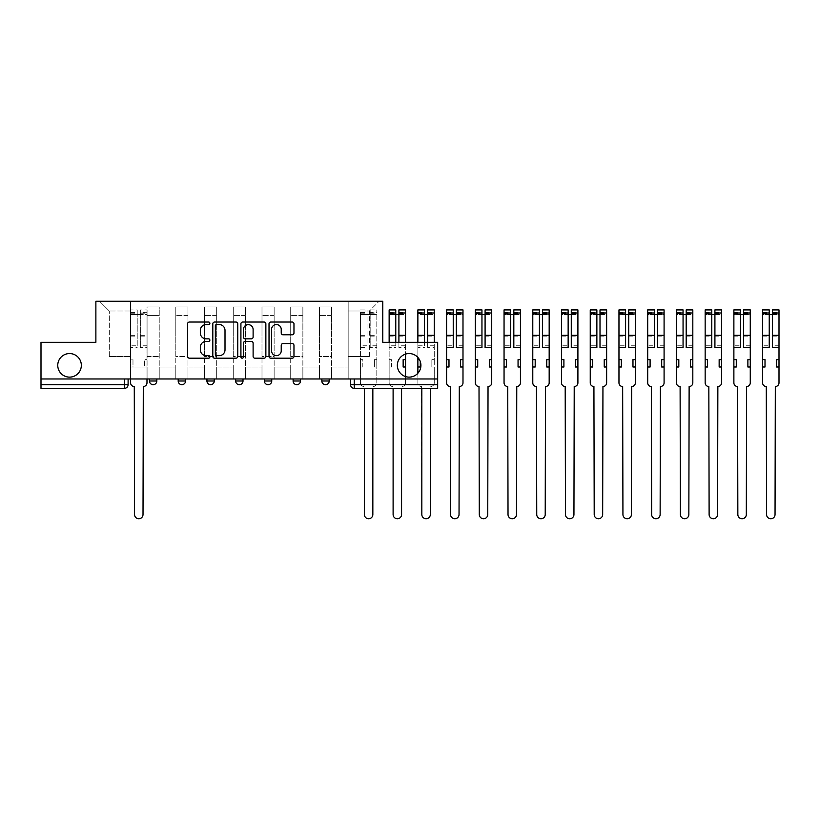 <?xml version="1.0" encoding="UTF-8"?>
<svg xmlns="http://www.w3.org/2000/svg" width="820" height="820" viewBox="0 0 820 820"><rect width="100%" height="100%" fill="white"/><g stroke="black" fill="none" stroke-linecap="round" stroke-linejoin="round"><path stroke-width="0.61" stroke-dasharray="4.1 3.07" d="M209.869 323.305A1.261 1.261 0 0 0 208.608 322.034L189.399 322.034A1.804 1.804 0 0 0 187.595 323.849L187.595 356.382A1.804 1.804 0 0 0 189.399 358.186L208.608 358.186A1.261 1.261 0 0 0 209.869 356.925A1.261 1.261 0 0 0 208.608 355.654L206.117 355.654A5.781 5.781 0 0 1 200.336 349.873L200.336 347.167A5.781 5.781 0 0 1 206.117 341.376L208.608 341.376A1.261 1.261 0 0 0 209.869 340.115A1.261 1.261 0 0 0 208.608 338.844L206.117 338.844A5.781 5.781 0 0 1 200.336 333.063L200.336 330.347A5.781 5.781 0 0 1 206.117 324.566L208.608 324.566A1.261 1.261 0 0 0 209.869 323.305M397.341 365.341A11.787 11.787 0 0 0 409.129 377.128A11.787 11.787 0 0 0 420.916 365.341A11.787 11.787 0 0 0 409.129 353.553A11.787 11.787 0 0 0 397.341 365.341M57.759 365.341A11.787 11.787 0 0 0 69.546 377.128A11.787 11.787 0 0 0 81.334 365.341A11.787 11.787 0 0 0 69.546 353.553A11.787 11.787 0 0 0 57.759 365.341M321.84 378.973L329.199 378.973L321.84 378.973M293.109 378.973L300.479 378.973L293.109 378.973M264.378 378.973L271.748 378.973L264.378 378.973L264.378 380.992L271.748 380.992M243.017 378.973L235.647 378.973L243.017 378.973L243.017 380.992A3.68 3.68 0 0 1 239.337 384.683M206.927 378.973L214.286 378.973L214.286 380.992A3.68 3.68 0 0 1 210.607 384.683A3.68 3.68 0 0 1 206.927 380.992L206.927 378.973L214.286 378.973M178.196 378.973L185.566 378.973L178.196 378.973M149.465 378.973L156.835 378.973L149.465 378.973L149.465 380.992L156.835 380.992M437.665 378.973L41 378.973L41 342.319L95.879 342.319L95.879 301.258L382.786 301.258L382.786 342.319L437.665 342.319L437.665 384.683L350.56 384.683A3.68 3.68 0 0 0 354.25 388.362L437.665 388.362L437.665 384.683M41 378.973L124.425 378.973L41 378.973L41 388.362L124.425 388.362A3.68 3.68 0 0 0 128.105 384.683L41 384.683M147.077 315.433L147.077 356.505L147.077 315.433L159.224 315.433L159.224 306.967L159.224 356.505L159.224 315.433L147.077 315.433M147.077 378.973L147.077 306.967L159.224 306.967L147.077 306.967L147.077 378.973L147.077 367.001L130.503 367.001L147.077 367.001L147.077 378.973L130.503 378.973L130.503 301.258L348.172 301.258L99.558 301.258L130.503 301.258L130.503 356.505L130.503 311.016L109.326 311.016L130.503 311.016L130.503 301.258L130.503 378.973L130.503 367.001L130.503 378.973L147.077 378.973M159.224 378.973L159.224 306.967L147.077 306.967L159.224 306.967L159.224 378.973L159.224 367.001L175.798 367.001L159.224 367.001L159.224 378.973L175.798 378.973L175.798 306.967L175.798 315.433L175.798 306.967L187.954 306.967L187.954 315.433L187.954 306.967L175.798 306.967L175.798 378.973L175.798 367.001L175.798 378.973L159.224 378.973M175.798 356.505L175.798 315.433L175.798 356.505L187.954 356.505L187.954 315.433L187.954 356.505L175.798 356.505M187.954 378.973L187.954 306.967L175.798 306.967L187.954 306.967L187.954 378.973L187.954 367.001L204.528 367.001L187.954 367.001L187.954 378.973L204.528 378.973L204.528 306.967L204.528 315.433L204.528 306.967L216.685 306.967L216.685 315.433L216.685 306.967L204.528 306.967L204.528 378.973L204.528 367.001L204.528 378.973L187.954 378.973M204.528 356.505L204.528 315.433L204.528 356.505L216.685 356.505L216.685 315.433L216.685 356.505L204.528 356.505M216.685 378.973L216.685 306.967L204.528 306.967L216.685 306.967L216.685 378.973L216.685 367.001L233.259 367.001L216.685 367.001L216.685 378.973L233.259 378.973L233.259 306.967L233.259 315.433L233.259 306.967L245.416 306.967L245.416 315.433L245.416 306.967L233.259 306.967L233.259 378.973L233.259 367.001L233.259 378.973L216.685 378.973M233.259 356.505L233.259 315.433L233.259 356.505L245.416 356.505L245.416 315.433L245.416 356.505L233.259 356.505M245.416 378.973L245.416 306.967L233.259 306.967L245.416 306.967L245.416 378.973L245.416 367.001L261.99 367.001L245.416 367.001L245.416 378.973L261.99 378.973L261.99 306.967L261.99 315.433L261.99 306.967L274.136 306.967L274.136 315.433L274.136 306.967L261.99 306.967L261.99 378.973L261.99 367.001L261.99 378.973L245.416 378.973M261.99 356.505L261.99 315.433L261.99 356.505L274.136 356.505L274.136 315.433L274.136 356.505L261.99 356.505M274.136 378.973L274.136 306.967L261.99 306.967L274.136 306.967L274.136 378.973L274.136 367.001L290.71 367.001L274.136 367.001L274.136 378.973L290.71 378.973L290.71 306.967L290.71 315.433L290.71 306.967L302.867 306.967L302.867 315.433L302.867 306.967L290.71 306.967L290.71 378.973L290.71 367.001L290.71 378.973L274.136 378.973M290.71 356.505L290.71 315.433L290.71 356.505L302.867 356.505L302.867 315.433L302.867 356.505L290.71 356.505M302.867 378.973L302.867 306.967L290.71 306.967L302.867 306.967L302.867 378.973L302.867 367.001L319.441 367.001L302.867 367.001L302.867 378.973L319.441 378.973L319.441 306.967L319.441 315.433L319.441 306.967L331.598 306.967L331.598 315.433L331.598 306.967L319.441 306.967L319.441 378.973L319.441 367.001L319.441 378.973L302.867 378.973M319.441 356.505L319.441 315.433L319.441 356.505L331.598 356.505L331.598 315.433L331.598 356.505L319.441 356.505M331.598 378.973L331.598 306.967L319.441 306.967L331.598 306.967L331.598 378.973L331.598 367.001L348.172 367.001L331.598 367.001L331.598 378.973L348.172 378.973L348.172 301.258L379.106 301.258L348.172 301.258L348.172 311.016L369.348 311.016L348.172 311.016L348.172 356.505L348.172 301.258L348.172 378.973L331.598 378.973L348.172 378.973L348.172 367.001L348.172 378.973L331.598 378.973M147.077 356.505L159.224 356.505L147.077 356.505M109.326 356.505L109.326 311.016L109.326 356.505L130.503 356.505L109.326 356.505M369.348 356.505L369.348 311.016L379.106 301.258L369.348 311.016L369.348 356.505L348.172 356.505L369.348 356.505M354.25 378.973L350.56 378.973L354.25 378.973L354.25 388.362M124.425 378.973L128.105 378.973L124.425 378.973L124.425 388.362M300.479 380.992L293.109 380.992A3.68 3.68 0 0 0 296.789 384.683M329.199 380.992L321.84 380.992A3.68 3.68 0 0 0 325.519 384.683M99.558 301.258L109.326 311.016L99.558 301.258M237.749 356.382L237.749 323.849A1.804 1.804 0 0 0 235.945 322.034L214.614 322.034A1.804 1.804 0 0 0 212.81 323.849L212.81 356.382A1.804 1.804 0 0 0 214.614 358.186L235.945 358.186A1.804 1.804 0 0 0 237.749 356.382M216.603 324.566A1.261 1.261 0 0 0 215.342 325.837L215.342 354.394A1.261 1.261 0 0 0 216.603 355.654L219.227 355.654A5.781 5.781 0 0 0 225.008 349.873L225.008 330.347A5.781 5.781 0 0 0 219.227 324.566L216.603 324.566M242.72 322.034L264.05 322.034A1.804 1.804 0 0 1 265.864 323.849L265.864 356.382A1.804 1.804 0 0 1 264.05 358.186L254.928 358.186A1.804 1.804 0 0 1 253.113 356.382L253.113 343.19A1.804 1.804 0 0 0 251.309 341.376L245.252 341.376A1.804 1.804 0 0 0 243.448 343.19L243.448 356.925A1.261 1.261 0 0 1 242.177 358.186A1.261 1.261 0 0 1 240.916 356.925L240.916 323.849A1.804 1.804 0 0 1 242.72 322.034M253.113 329.496A4.838 4.838 0 0 0 248.286 324.659A4.838 4.838 0 0 0 243.448 329.496L243.448 337.04A1.804 1.804 0 0 0 245.252 338.844L251.309 338.844A1.804 1.804 0 0 0 253.113 337.04L253.113 329.496M283.033 334.785L292.166 334.785A1.804 1.804 0 0 0 293.97 332.971L293.97 323.849A1.804 1.804 0 0 0 292.166 322.034L270.836 322.034A1.804 1.804 0 0 0 269.021 323.849L269.021 356.382A1.804 1.804 0 0 0 270.836 358.186L292.166 358.186A1.804 1.804 0 0 0 293.97 356.382L293.97 345.353A1.804 1.804 0 0 0 292.166 343.549L283.033 343.549A1.804 1.804 0 0 0 281.229 345.353L281.229 350.827A4.838 4.838 0 0 1 276.391 355.654A4.838 4.838 0 0 1 271.553 350.827L271.553 329.404A4.838 4.838 0 0 1 276.391 324.566A4.838 4.838 0 0 1 281.229 329.404L281.229 332.971A1.804 1.804 0 0 0 283.033 334.785M143.295 386.517L143.018 514.509A4.233 4.233 0 0 1 138.785 518.742A4.233 4.233 0 0 1 134.552 514.509L134.275 386.517A3.68 3.68 0 0 1 130.595 382.837L130.595 312.307L130.595 345.784L137.217 345.784L137.217 312.307L137.217 314.511L146.985 314.511L146.985 312.307L146.985 347.659L146.985 309.909L146.985 382.837A3.68 3.68 0 0 1 143.295 386.517M146.985 378.973L146.985 367.001L144.587 367.001L146.985 367.001L146.985 359.631L144.587 359.631L144.587 367.001L144.587 359.631L146.985 359.631L146.985 314.511L140.353 314.511L140.353 312.307L146.985 312.307M130.595 378.973L130.595 359.631L132.983 359.631L132.983 367.001L130.595 367.001L132.983 367.001L132.983 359.631L130.595 359.631L130.595 314.511L140.353 314.511L140.353 309.909L146.985 309.909M146.985 345.784L140.353 345.784L140.353 312.307M140.353 345.784L140.353 347.659L146.985 347.659M140.353 347.659L140.353 309.909M137.217 345.784L137.217 309.909L137.217 314.511L130.595 314.511L130.595 309.909L137.217 309.909M130.595 345.784L130.595 347.659L137.217 347.659M130.595 347.659L130.595 309.909M373.12 386.517L373.12 386.517A3.68 3.68 0 0 0 376.81 382.837L376.81 367.001L374.412 367.001L376.81 367.001L376.81 359.631L374.412 359.631L374.412 367.001L374.412 359.631L376.81 359.631L376.81 309.909L376.81 382.837A3.68 3.68 0 0 1 373.12 386.517M360.421 345.784L360.421 382.837A3.68 3.68 0 0 0 364.101 386.517A3.68 3.68 0 0 1 360.421 382.837L360.421 359.631L362.809 359.631L362.809 367.001L360.421 367.001L362.809 367.001L362.809 359.631L360.421 359.631L360.421 312.307L360.421 345.784L367.042 345.784L367.042 312.307L367.042 314.511L376.81 314.511L370.179 314.511L370.179 312.307L376.81 312.307M376.81 345.784L370.179 345.784L370.179 312.307M370.179 345.784L370.179 347.659L376.81 347.659M370.179 347.659L370.179 309.909L370.179 314.511L367.042 314.511L367.042 309.909L367.042 345.784M372.844 388.362L372.844 514.509A4.233 4.233 0 0 1 368.61 518.742A4.233 4.233 0 0 1 364.377 514.509L364.377 388.362M360.421 347.659L367.042 347.659M405.531 309.909L405.531 382.837A3.68 3.68 0 0 1 401.851 386.517L401.851 386.517A3.68 3.68 0 0 0 405.531 382.837L405.531 376.564M405.531 367.001L403.143 367.001L403.143 359.631L405.531 359.631M389.141 309.909L389.141 382.837A3.68 3.68 0 0 0 392.831 386.517A3.68 3.68 0 0 1 389.141 382.837L389.141 359.631L391.54 359.631L391.54 367.001L389.141 367.001L391.54 367.001L391.54 359.631L389.141 359.631L389.141 312.307L389.141 345.784L395.773 345.784L395.773 312.307L395.773 314.511L405.531 314.511L405.531 312.307L405.531 342.319M405.531 345.784L398.909 345.784L398.909 312.307L398.909 314.511L405.531 314.511L405.531 354.117M398.909 345.784L398.909 347.659L405.531 347.659M398.909 347.659L398.909 342.319M398.909 309.909L398.909 314.511M401.574 388.362L401.574 514.509A4.233 4.233 0 0 1 397.341 518.742A4.233 4.233 0 0 1 393.108 514.509L393.108 388.362M395.773 345.784L395.773 342.319M389.141 345.784L389.141 347.659L395.773 347.659M389.141 347.659L389.141 342.319M395.773 309.909L395.773 314.511L389.141 314.511L395.773 314.511M434.262 309.909L434.262 382.837A3.68 3.68 0 0 1 430.582 386.517L430.582 386.517A3.68 3.68 0 0 0 434.262 382.837L434.262 367.001L431.863 367.001L434.262 367.001L434.262 359.631L431.863 359.631L431.863 367.001L431.863 359.631L434.262 359.631L434.262 312.307L434.262 342.319M420.27 361.497L420.27 367.001L417.872 367.001M434.262 345.784L427.63 345.784L427.63 312.307L427.63 314.511L434.262 314.511L427.63 314.511L427.63 309.909M427.63 345.784L427.63 347.659L434.262 347.659M427.63 347.659L427.63 342.319M417.872 357.448L417.872 312.307L417.872 345.784L424.504 345.784L424.504 312.307L424.504 314.511L427.63 314.511M419.44 359.631L417.872 359.631M417.872 373.243L417.872 382.837A3.68 3.68 0 0 0 421.552 386.517L421.828 388.362M430.305 388.362L430.305 514.509A4.233 4.233 0 0 1 426.072 518.742A4.233 4.233 0 0 1 421.828 514.509L421.552 386.517A3.68 3.68 0 0 1 417.872 382.837L417.872 314.511L424.504 314.511L424.504 309.909M424.504 345.784L424.504 342.319M417.872 345.784L417.872 347.659L424.504 347.659M417.872 347.659L417.872 342.319M417.872 309.909L417.872 314.511L424.504 314.511M459.303 386.517L459.036 514.509A4.233 4.233 0 0 1 454.792 518.742A4.233 4.233 0 0 1 450.559 514.509L450.282 386.517A3.68 3.68 0 0 1 446.603 382.837L446.603 312.307L446.603 345.784L453.234 345.784L453.234 312.307L453.234 314.511L462.992 314.511L462.992 312.307L462.992 382.837A3.68 3.68 0 0 1 459.303 386.517M462.992 367.001L460.594 367.001L460.594 359.631L462.992 359.631M446.603 359.631L448.991 359.631L448.991 367.001L446.603 367.001M462.992 345.784L456.361 345.784L456.361 312.307L456.361 314.511L462.992 314.511L462.992 309.909M456.361 345.784L456.361 347.659M456.361 309.909L456.361 314.511M446.603 345.784L446.603 314.511L453.234 314.511L453.234 309.909M453.234 345.784L453.234 347.659M446.603 309.909L446.603 314.511L453.234 314.511M488.033 386.517L487.756 514.509A4.233 4.233 0 0 1 483.523 518.742A4.233 4.233 0 0 1 479.29 514.509L479.013 386.517A3.68 3.68 0 0 1 475.333 382.837L475.333 312.307L475.333 345.784L481.955 345.784L481.955 312.307L481.955 314.511L491.723 314.511L491.723 312.307L491.723 382.837A3.68 3.68 0 0 1 488.033 386.517M491.723 367.001L489.325 367.001L489.325 359.631L491.723 359.631M475.333 359.631L477.722 359.631L477.722 367.001L475.333 367.001M491.723 345.784L485.091 345.784L485.091 312.307L485.091 314.511L491.723 314.511L491.723 309.909M485.091 345.784L485.091 347.659M485.091 309.909L485.091 314.511M475.333 345.784L475.333 314.511L481.955 314.511L481.955 309.909M481.955 345.784L481.955 347.659M475.333 309.909L475.333 314.511L481.955 314.511M516.764 386.517L516.487 514.509A4.233 4.233 0 0 1 512.254 518.742A4.233 4.233 0 0 1 508.021 514.509L507.744 386.517A3.68 3.68 0 0 1 504.054 382.837L504.054 312.307L504.054 345.784L510.686 345.784L510.686 312.307L510.686 314.511L520.444 314.511L520.444 312.307L520.444 382.837A3.68 3.68 0 0 1 516.764 386.517M520.444 367.001L518.055 367.001L518.055 359.631L520.444 359.631M504.054 359.631L506.452 359.631L506.452 367.001L504.054 367.001M520.444 345.784L513.822 345.784L513.822 312.307L513.822 314.511L520.444 314.511L520.444 309.909M513.822 345.784L513.822 347.659M513.822 309.909L513.822 314.511M504.054 345.784L504.054 314.511L510.686 314.511L510.686 309.909M510.686 345.784L510.686 347.659M504.054 309.909L504.054 314.511L510.686 314.511M545.495 386.517L545.218 514.509A4.233 4.233 0 0 1 540.985 518.742A4.233 4.233 0 0 1 536.741 514.509L536.464 386.517A3.68 3.68 0 0 1 532.785 382.837L532.785 312.307L532.785 345.784L539.416 345.784L539.416 312.307L539.416 314.511L549.174 314.511L549.174 312.307L549.174 382.837A3.68 3.68 0 0 1 545.495 386.517M549.174 367.001L546.776 367.001L546.776 359.631L549.174 359.631M532.785 359.631L535.183 359.631L535.183 367.001L532.785 367.001M549.174 345.784L542.543 345.784L542.543 312.307L542.543 314.511L549.174 314.511L549.174 309.909M542.543 345.784L542.543 347.659M542.543 309.909L542.543 314.511M532.785 345.784L532.785 314.511L539.416 314.511L539.416 309.909M539.416 345.784L539.416 347.659M532.785 309.909L532.785 314.511L539.416 314.511M574.215 386.517L573.949 514.509A4.233 4.233 0 0 1 569.705 518.742A4.233 4.233 0 0 1 565.472 514.509L565.195 386.517A3.68 3.68 0 0 1 561.515 382.837L561.515 312.307L561.515 345.784L568.147 345.784L568.147 312.307L568.147 314.511L577.905 314.511L577.905 312.307L577.905 382.837A3.68 3.68 0 0 1 574.215 386.517M577.905 367.001L575.507 367.001L575.507 359.631L577.905 359.631M561.515 359.631L563.904 359.631L563.904 367.001L561.515 367.001M577.905 345.784L571.274 345.784L571.274 312.307L571.274 314.511L577.905 314.511L577.905 309.909M571.274 345.784L571.274 347.659M571.274 309.909L571.274 314.511M561.515 345.784L561.515 314.511L568.147 314.511L568.147 309.909M568.147 345.784L568.147 347.659M561.515 309.909L561.515 314.511L568.147 314.511M602.946 386.517L602.669 514.509A4.233 4.233 0 0 1 598.436 518.742A4.233 4.233 0 0 1 594.203 514.509L593.926 386.517A3.68 3.68 0 0 1 590.246 382.837L590.246 312.307L590.246 345.784L596.868 345.784L596.868 312.307L596.868 314.511L606.636 314.511L606.636 312.307L606.636 382.837A3.68 3.68 0 0 1 602.946 386.517M606.636 367.001L604.237 367.001L604.237 359.631L606.636 359.631M590.246 359.631L592.634 359.631L592.634 367.001L590.246 367.001M606.636 345.784L600.004 345.784L600.004 312.307L600.004 314.511L606.636 314.511L606.636 309.909M600.004 345.784L600.004 347.659M600.004 309.909L600.004 314.511M590.246 345.784L590.246 314.511L596.868 314.511L596.868 309.909M596.868 345.784L596.868 347.659M590.246 309.909L590.246 314.511L596.868 314.511M631.677 386.517L631.4 514.509A4.233 4.233 0 0 1 627.167 518.742A4.233 4.233 0 0 1 622.933 514.509L622.657 386.517A3.68 3.68 0 0 1 618.967 382.837L618.967 312.307L618.967 345.784L625.598 345.784L625.598 312.307L625.598 314.511L635.356 314.511L635.356 312.307L635.356 382.837A3.68 3.68 0 0 1 631.677 386.517M635.356 367.001L632.968 367.001L632.968 359.631L635.356 359.631M618.967 359.631L621.365 359.631L621.365 367.001L618.967 367.001M635.356 345.784L628.725 345.784L628.725 312.307L628.725 314.511L635.356 314.511L635.356 309.909M628.725 345.784L628.725 347.659M628.725 309.909L628.725 314.511M618.967 345.784L618.967 314.511L625.598 314.511L625.598 309.909M625.598 345.784L625.598 347.659M618.967 309.909L618.967 314.511L625.598 314.511M660.407 386.517L660.131 514.509A4.233 4.233 0 0 1 655.897 518.742A4.233 4.233 0 0 1 651.654 514.509L651.377 386.517A3.68 3.68 0 0 1 647.697 382.837L647.697 312.307L647.697 345.784L654.329 345.784L654.329 312.307L654.329 314.511L664.087 314.511L664.087 312.307L664.087 382.837A3.68 3.68 0 0 1 660.407 386.517M664.087 367.001L661.689 367.001L661.689 359.631L664.087 359.631M647.697 359.631L650.096 359.631L650.096 367.001L647.697 367.001M664.087 345.784L657.455 345.784L657.455 312.307L657.455 314.511L664.087 314.511L664.087 309.909M657.455 345.784L657.455 347.659M657.455 309.909L657.455 314.511M647.697 345.784L647.697 314.511L654.329 314.511L654.329 309.909M654.329 345.784L654.329 347.659M647.697 309.909L647.697 314.511L654.329 314.511M689.128 386.517L688.851 514.509A4.233 4.233 0 0 1 684.618 518.742A4.233 4.233 0 0 1 680.385 514.509L680.108 386.517A3.68 3.68 0 0 1 676.428 382.837L676.428 312.307L676.428 345.784L683.06 345.784L683.06 312.307L683.06 314.511L692.818 314.511L692.818 312.307L692.818 382.837A3.68 3.68 0 0 1 689.128 386.517M692.818 367.001L690.419 367.001L690.419 359.631L692.818 359.631M676.428 359.631L678.816 359.631L678.816 367.001L676.428 367.001M692.818 345.784L686.186 345.784L686.186 312.307L686.186 314.511L692.818 314.511L692.818 309.909M686.186 345.784L686.186 347.659M686.186 309.909L686.186 314.511M676.428 345.784L676.428 314.511L683.06 314.511L683.06 309.909M683.06 345.784L683.06 347.659M676.428 309.909L676.428 314.511L683.06 314.511M717.859 386.517L717.582 514.509A4.233 4.233 0 0 1 713.349 518.742A4.233 4.233 0 0 1 709.115 514.509L708.839 386.517A3.68 3.68 0 0 1 705.159 382.837L705.159 312.307L705.159 345.784L711.78 345.784L711.78 312.307L711.78 314.511L721.549 314.511L721.549 312.307L721.549 382.837A3.68 3.68 0 0 1 717.859 386.517M721.549 367.001L719.15 367.001L719.15 359.631L721.549 359.631M705.159 359.631L707.547 359.631L707.547 367.001L705.159 367.001M721.549 345.784L714.917 345.784L714.917 312.307L714.917 314.511L721.549 314.511L721.549 309.909M714.917 345.784L714.917 347.659M714.917 309.909L714.917 314.511M705.159 345.784L705.159 314.511L711.78 314.511L711.78 309.909M711.78 345.784L711.78 347.659M705.159 309.909L705.159 314.511L711.78 314.511M746.589 386.517L746.313 514.509A4.233 4.233 0 0 1 742.079 518.742A4.233 4.233 0 0 1 737.846 514.509L737.569 386.517A3.68 3.68 0 0 1 733.88 382.837L733.88 312.307L733.88 345.784L740.511 345.784L740.511 312.307L740.511 314.511L750.269 314.511L750.269 312.307L750.269 382.837A3.68 3.68 0 0 1 746.589 386.517M750.269 367.001L747.881 367.001L747.881 359.631L750.269 359.631M733.88 359.631L736.278 359.631L736.278 367.001L733.88 367.001M750.269 345.784L743.637 345.784L743.637 312.307L743.637 314.511L750.269 314.511L750.269 309.909M743.637 345.784L743.637 347.659M743.637 309.909L743.637 314.511M733.88 345.784L733.88 314.511L740.511 314.511L740.511 309.909M740.511 345.784L740.511 347.659M733.88 309.909L733.88 314.511L740.511 314.511M775.32 386.517L775.043 514.509A4.233 4.233 0 0 1 770.8 518.742A4.233 4.233 0 0 1 766.567 514.509L766.29 386.517A3.68 3.68 0 0 1 762.61 382.837L762.61 312.307L762.61 345.784L769.242 345.784L769.242 312.307L769.242 314.511L779 314.511L779 312.307L779 382.837A3.68 3.68 0 0 1 775.32 386.517M779 367.001L776.601 367.001L776.601 359.631L779 359.631M762.61 359.631L765.009 359.631L765.009 367.001L762.61 367.001M779 345.784L772.368 345.784L772.368 312.307L772.368 314.511L779 314.511L779 309.909M772.368 345.784L772.368 347.659M772.368 309.909L772.368 314.511M762.61 345.784L762.61 314.511L769.242 314.511L769.242 309.909M769.242 345.784L769.242 347.659M762.61 309.909L762.61 314.511L769.242 314.511M243.017 380.992L235.647 380.992M214.286 380.992L206.927 380.992M185.566 380.992L178.196 380.992M331.598 315.433L319.441 315.433L331.598 315.433M302.867 315.433L290.71 315.433L302.867 315.433M274.136 315.433L261.99 315.433L274.136 315.433M245.416 315.433L233.259 315.433L245.416 315.433M216.685 315.433L204.528 315.433L216.685 315.433M187.954 315.433L175.798 315.433L187.954 315.433M140.353 313.773L146.985 313.773M140.353 336.118L146.985 336.118M140.353 335.318L146.985 335.318M140.353 312.973L146.985 312.973M130.595 313.773L137.217 313.773M130.595 336.118L137.217 336.118M130.595 335.318L137.217 335.318M130.595 312.973L137.217 312.973M370.179 313.773L376.81 313.773M370.179 336.118L376.81 336.118M370.179 335.318L376.81 335.318M370.179 312.973L376.81 312.973M360.421 314.511L367.042 314.511L360.421 314.511M360.421 313.773L367.042 313.773M360.421 336.118L367.042 336.118M360.421 335.318L367.042 335.318M360.421 312.973L367.042 312.973M398.909 313.773L405.531 313.773M398.909 336.118L405.531 336.118M389.141 313.773L395.773 313.773M389.141 336.118L395.773 336.118M427.63 313.773L434.262 313.773M427.63 336.118L434.262 336.118M417.872 313.773L424.504 313.773M417.872 336.118L424.504 336.118M456.361 313.773L462.992 313.773M456.361 336.118L462.992 336.118M446.603 313.773L453.234 313.773M446.603 336.118L453.234 336.118M485.091 313.773L491.723 313.773M485.091 336.118L491.723 336.118M475.333 313.773L481.955 313.773M475.333 336.118L481.955 336.118M513.822 313.773L520.444 313.773M513.822 336.118L520.444 336.118M504.054 313.773L510.686 313.773M504.054 336.118L510.686 336.118M542.543 313.773L549.174 313.773M542.543 336.118L549.174 336.118M532.785 313.773L539.416 313.773M532.785 336.118L539.416 336.118M571.274 313.773L577.905 313.773M571.274 336.118L577.905 336.118M561.515 313.773L568.147 313.773M561.515 336.118L568.147 336.118M600.004 313.773L606.636 313.773M600.004 336.118L606.636 336.118M590.246 313.773L596.868 313.773M590.246 336.118L596.868 336.118M628.725 313.773L635.356 313.773M628.725 336.118L635.356 336.118M618.967 313.773L625.598 313.773M618.967 336.118L625.598 336.118M657.455 313.773L664.087 313.773M657.455 336.118L664.087 336.118M647.697 313.773L654.329 313.773M647.697 336.118L654.329 336.118M686.186 313.773L692.818 313.773M686.186 336.118L692.818 336.118M676.428 313.773L683.06 313.773M676.428 336.118L683.06 336.118M714.917 313.773L721.549 313.773M714.917 336.118L721.549 336.118M705.159 313.773L711.78 313.773M705.159 336.118L711.78 336.118M743.637 313.773L750.269 313.773M743.637 336.118L750.269 336.118M733.88 313.773L740.511 313.773M733.88 336.118L740.511 336.118M772.368 313.773L779 313.773M772.368 336.118L779 336.118M762.61 313.773L769.242 313.773M762.61 336.118L769.242 336.118M130.595 312.307L137.217 312.307M370.179 309.909L376.81 309.909M360.421 312.307L367.042 312.307M360.421 309.909L367.042 309.909M398.909 312.307L405.531 312.307M389.141 312.307L395.773 312.307M427.63 312.307L434.262 312.307M417.872 312.307L424.504 312.307M456.361 312.307L462.992 312.307M446.603 312.307L453.234 312.307M485.091 312.307L491.723 312.307M475.333 312.307L481.955 312.307M513.822 312.307L520.444 312.307M504.054 312.307L510.686 312.307M542.543 312.307L549.174 312.307M532.785 312.307L539.416 312.307M571.274 312.307L577.905 312.307M561.515 312.307L568.147 312.307M600.004 312.307L606.636 312.307M590.246 312.307L596.868 312.307M628.725 312.307L635.356 312.307M618.967 312.307L625.598 312.307M657.455 312.307L664.087 312.307M647.697 312.307L654.329 312.307M686.186 312.307L692.818 312.307M676.428 312.307L683.06 312.307M714.917 312.307L721.549 312.307M705.159 312.307L711.78 312.307M743.637 312.307L750.269 312.307M733.88 312.307L740.511 312.307M772.368 312.307L779 312.307M762.61 312.307L769.242 312.307"/><path stroke-width="1.23" d="M209.869 323.305A1.261 1.261 0 0 0 208.608 322.034L189.399 322.034A1.804 1.804 0 0 0 187.595 323.849L187.595 356.382A1.804 1.804 0 0 0 189.399 358.186L208.608 358.186A1.261 1.261 0 0 0 209.869 356.925A1.261 1.261 0 0 0 208.608 355.654L206.117 355.654A5.781 5.781 0 0 1 200.336 349.873L200.336 347.167A5.781 5.781 0 0 1 206.117 341.376L208.608 341.376A1.261 1.261 0 0 0 209.869 340.115A1.261 1.261 0 0 0 208.608 338.844L206.117 338.844A5.781 5.781 0 0 1 200.336 333.063L200.336 330.347A5.781 5.781 0 0 1 206.117 324.566L208.608 324.566A1.261 1.261 0 0 0 209.869 323.305M397.341 365.341A11.787 11.787 0 0 0 409.129 377.128A11.787 11.787 0 0 0 420.916 365.341A11.787 11.787 0 0 0 409.129 353.553A11.787 11.787 0 0 0 397.341 365.341M57.759 365.341A11.787 11.787 0 0 0 69.546 377.128A11.787 11.787 0 0 0 81.334 365.341A11.787 11.787 0 0 0 69.546 353.553A11.787 11.787 0 0 0 57.759 365.341M321.84 378.973L321.84 380.992L329.199 380.992A3.68 3.68 0 0 1 325.519 384.683A3.68 3.68 0 0 1 321.84 380.992L321.84 378.973M293.109 378.973L293.109 380.992L300.479 380.992A3.68 3.68 0 0 1 296.789 384.683A3.68 3.68 0 0 1 293.109 380.992L293.109 378.973M235.647 380.992L235.647 378.973L235.647 380.992A3.68 3.68 0 0 0 239.337 384.683A3.68 3.68 0 0 1 235.647 380.992L243.017 380.992A3.68 3.68 0 0 1 239.337 384.683M178.196 380.992L178.196 378.973L178.196 380.992A3.68 3.68 0 0 0 181.876 384.683A3.68 3.68 0 0 1 178.196 380.992L185.566 380.992A3.68 3.68 0 0 1 181.876 384.683A3.68 3.68 0 0 0 185.566 380.992L185.566 378.973L185.566 380.992M292.166 334.785A1.804 1.804 0 0 0 293.97 332.971L293.97 323.849A1.804 1.804 0 0 0 292.166 322.034L270.836 322.034A1.804 1.804 0 0 0 269.021 323.849L269.021 356.382A1.804 1.804 0 0 0 270.836 358.186L292.166 358.186A1.804 1.804 0 0 0 293.97 356.382L293.97 345.353A1.804 1.804 0 0 0 292.166 343.549L283.033 343.549A1.804 1.804 0 0 0 281.229 345.353L281.229 350.827A4.838 4.838 0 0 1 276.391 355.654A4.838 4.838 0 0 1 271.553 350.827L271.553 329.404A4.838 4.838 0 0 1 276.391 324.566A4.838 4.838 0 0 1 281.229 329.404L281.229 332.971A1.804 1.804 0 0 0 283.033 334.785L292.166 334.785M41 378.973L41 342.319L95.879 342.319L95.879 301.258L382.786 301.258L382.786 342.319L437.665 342.319L437.665 378.973L41 378.973L41 384.683L128.105 384.683L128.105 378.973L128.105 384.683A3.68 3.68 0 0 1 124.425 388.362L41 388.362L41 384.683M237.749 323.849A1.804 1.804 0 0 0 235.945 322.034L214.614 322.034A1.804 1.804 0 0 0 212.81 323.849L212.81 356.382A1.804 1.804 0 0 0 214.614 358.186L235.945 358.186A1.804 1.804 0 0 0 237.749 356.382L237.749 323.849M242.72 322.034L264.05 322.034A1.804 1.804 0 0 1 265.864 323.849L265.864 356.382A1.804 1.804 0 0 1 264.05 358.186L254.928 358.186A1.804 1.804 0 0 1 253.113 356.382L253.113 343.19A1.804 1.804 0 0 0 251.309 341.376L245.252 341.376A1.804 1.804 0 0 0 243.448 343.19L243.448 356.925A1.261 1.261 0 0 1 242.177 358.186A1.261 1.261 0 0 1 240.916 356.925L240.916 323.849A1.804 1.804 0 0 1 242.72 322.034M350.56 378.973L350.56 384.683L437.665 384.683L437.665 388.362L354.25 388.362A3.68 3.68 0 0 1 350.56 384.683L350.56 378.973M437.665 378.973L437.665 384.683M329.199 380.992L329.199 378.973L329.199 380.992A3.68 3.68 0 0 1 325.519 384.683M300.479 380.992L300.479 378.973L300.479 380.992A3.68 3.68 0 0 1 296.789 384.683M271.748 378.973L271.748 380.992A3.68 3.68 0 0 1 268.058 384.683A3.68 3.68 0 0 1 264.378 380.992A3.68 3.68 0 0 0 268.058 384.683A3.68 3.68 0 0 0 271.748 380.992L271.748 378.973M264.378 378.973L264.378 380.992L271.748 380.992M243.017 378.973L243.017 380.992M214.286 378.973L214.286 380.992A3.68 3.68 0 0 1 210.607 384.683A3.68 3.68 0 0 1 206.927 380.992L214.286 380.992M206.927 378.973L206.927 380.992M156.835 378.973L156.835 380.992A3.68 3.68 0 0 1 153.145 384.683A3.68 3.68 0 0 1 149.465 380.992A3.68 3.68 0 0 0 153.145 384.683A3.68 3.68 0 0 0 156.835 380.992L156.835 378.973M149.465 378.973L149.465 380.992L156.835 380.992M216.603 324.566A1.261 1.261 0 0 0 215.342 325.837L215.342 354.394A1.261 1.261 0 0 0 216.603 355.654L219.227 355.654A5.781 5.781 0 0 0 225.008 349.873L225.008 330.347A5.781 5.781 0 0 0 219.227 324.566L216.603 324.566M253.113 329.496A4.838 4.838 0 0 0 248.286 324.659A4.838 4.838 0 0 0 243.448 329.496L243.448 337.04A1.804 1.804 0 0 0 245.252 338.844L251.309 338.844A1.804 1.804 0 0 0 253.113 337.04L253.113 329.496M130.595 378.973L130.595 382.837A3.68 3.68 0 0 0 134.275 386.517L134.552 514.509A4.233 4.233 0 0 0 138.785 518.742A4.233 4.233 0 0 0 143.018 514.509L143.295 386.517A3.68 3.68 0 0 0 146.985 382.837L146.985 378.973M364.377 388.362L364.377 514.509A4.233 4.233 0 0 0 368.61 518.742A4.233 4.233 0 0 0 372.844 514.509L372.844 388.362M405.531 359.631L403.143 359.631L403.143 367.001L405.531 367.001L405.531 354.117M398.909 342.319L398.909 309.909L405.531 309.909L405.531 342.319M395.773 314.511L398.909 314.511M393.108 388.362L393.108 514.509A4.233 4.233 0 0 0 397.341 518.742A4.233 4.233 0 0 0 401.574 514.509L401.574 388.362M405.531 376.564L405.531 367.001M395.773 342.319L395.773 309.909L389.141 309.909L389.141 312.973L395.773 312.973M389.141 342.319L389.141 312.973M419.44 359.631L417.872 359.631L417.872 367.001L420.27 367.001L420.27 361.497M427.63 342.319L427.63 309.909L434.262 309.909L434.262 342.319M424.504 314.511L427.63 314.511M417.872 359.631L417.872 357.448M417.872 367.001L417.872 373.243M421.828 388.362L421.828 514.509A4.233 4.233 0 0 0 426.072 518.742A4.233 4.233 0 0 0 430.305 514.509L430.305 388.362M424.504 342.319L424.504 309.909L417.872 309.909L417.872 312.973L424.504 312.973M417.872 342.319L417.872 312.973M446.603 367.001L448.991 367.001L448.991 359.631L446.603 359.631L446.603 382.837A3.68 3.68 0 0 0 450.282 386.517L450.559 514.509A4.233 4.233 0 0 0 454.792 518.742A4.233 4.233 0 0 0 459.036 514.509L459.303 386.517A3.68 3.68 0 0 0 462.992 382.837L462.992 309.909L456.361 309.909L456.361 312.973L462.992 312.973M462.992 359.631L460.594 359.631L460.594 367.001L462.992 367.001M456.361 312.973L456.361 347.659L462.992 347.659M453.234 314.511L456.361 314.511M446.603 359.631L446.603 347.659L453.234 347.659L453.234 309.909L446.603 309.909L446.603 312.973L453.234 312.973M446.603 347.659L446.603 312.973M475.333 367.001L477.722 367.001L477.722 359.631L475.333 359.631L475.333 382.837A3.68 3.68 0 0 0 479.013 386.517L479.29 514.509A4.233 4.233 0 0 0 483.523 518.742A4.233 4.233 0 0 0 487.756 514.509L488.033 386.517A3.68 3.68 0 0 0 491.723 382.837L491.723 309.909L485.091 309.909L485.091 312.973L491.723 312.973M491.723 359.631L489.325 359.631L489.325 367.001L491.723 367.001M485.091 312.973L485.091 347.659L491.723 347.659M481.955 314.511L485.091 314.511M475.333 359.631L475.333 347.659L481.955 347.659L481.955 309.909L475.333 309.909L475.333 312.973L481.955 312.973M475.333 347.659L475.333 312.973M504.054 367.001L506.452 367.001L506.452 359.631L504.054 359.631L504.054 382.837A3.68 3.68 0 0 0 507.744 386.517L508.021 514.509A4.233 4.233 0 0 0 512.254 518.742A4.233 4.233 0 0 0 516.487 514.509L516.764 386.517A3.68 3.68 0 0 0 520.444 382.837L520.444 309.909L513.822 309.909L513.822 312.973L520.444 312.973M520.444 359.631L518.055 359.631L518.055 367.001L520.444 367.001M513.822 312.973L513.822 347.659L520.444 347.659M510.686 314.511L513.822 314.511M504.054 359.631L504.054 347.659L510.686 347.659L510.686 309.909L504.054 309.909L504.054 312.973L510.686 312.973M504.054 347.659L504.054 312.973M532.785 367.001L535.183 367.001L535.183 359.631L532.785 359.631L532.785 382.837A3.68 3.68 0 0 0 536.464 386.517L536.741 514.509A4.233 4.233 0 0 0 540.985 518.742A4.233 4.233 0 0 0 545.218 514.509L545.495 386.517A3.68 3.68 0 0 0 549.174 382.837L549.174 309.909L542.543 309.909L542.543 312.973L549.174 312.973M549.174 359.631L546.776 359.631L546.776 367.001L549.174 367.001M542.543 312.973L542.543 347.659L549.174 347.659M539.416 314.511L542.543 314.511M532.785 359.631L532.785 347.659L539.416 347.659L539.416 309.909L532.785 309.909L532.785 312.973L539.416 312.973M532.785 347.659L532.785 312.973M561.515 367.001L563.904 367.001L563.904 359.631L561.515 359.631L561.515 382.837A3.68 3.68 0 0 0 565.195 386.517L565.472 514.509A4.233 4.233 0 0 0 569.705 518.742A4.233 4.233 0 0 0 573.949 514.509L574.215 386.517A3.68 3.68 0 0 0 577.905 382.837L577.905 309.909L571.274 309.909L571.274 312.973L577.905 312.973M577.905 359.631L575.507 359.631L575.507 367.001L577.905 367.001M571.274 312.973L571.274 347.659L577.905 347.659M568.147 314.511L571.274 314.511M561.515 359.631L561.515 347.659L568.147 347.659L568.147 309.909L561.515 309.909L561.515 312.973L568.147 312.973M561.515 347.659L561.515 312.973M590.246 367.001L592.634 367.001L592.634 359.631L590.246 359.631L590.246 382.837A3.68 3.68 0 0 0 593.926 386.517L594.203 514.509A4.233 4.233 0 0 0 598.436 518.742A4.233 4.233 0 0 0 602.669 514.509L602.946 386.517A3.68 3.68 0 0 0 606.636 382.837L606.636 309.909L600.004 309.909L600.004 312.973L606.636 312.973M606.636 359.631L604.237 359.631L604.237 367.001L606.636 367.001M600.004 312.973L600.004 347.659L606.636 347.659M596.868 314.511L600.004 314.511M590.246 359.631L590.246 347.659L596.868 347.659L596.868 309.909L590.246 309.909L590.246 312.973L596.868 312.973M590.246 347.659L590.246 312.973M618.967 367.001L621.365 367.001L621.365 359.631L618.967 359.631L618.967 382.837A3.68 3.68 0 0 0 622.657 386.517L622.933 514.509A4.233 4.233 0 0 0 627.167 518.742A4.233 4.233 0 0 0 631.4 514.509L631.677 386.517A3.68 3.68 0 0 0 635.356 382.837L635.356 309.909L628.725 309.909L628.725 312.973L635.356 312.973M635.356 359.631L632.968 359.631L632.968 367.001L635.356 367.001M628.725 312.973L628.725 347.659L635.356 347.659M625.598 314.511L628.725 314.511M618.967 359.631L618.967 347.659L625.598 347.659L625.598 309.909L618.967 309.909L618.967 312.973L625.598 312.973M618.967 347.659L618.967 312.973M647.697 367.001L650.096 367.001L650.096 359.631L647.697 359.631L647.697 382.837A3.68 3.68 0 0 0 651.377 386.517L651.654 514.509A4.233 4.233 0 0 0 655.897 518.742A4.233 4.233 0 0 0 660.131 514.509L660.407 386.517A3.68 3.68 0 0 0 664.087 382.837L664.087 309.909L657.455 309.909L657.455 312.973L664.087 312.973M664.087 359.631L661.689 359.631L661.689 367.001L664.087 367.001M657.455 312.973L657.455 347.659L664.087 347.659M654.329 314.511L657.455 314.511M647.697 359.631L647.697 347.659L654.329 347.659L654.329 309.909L647.697 309.909L647.697 312.973L654.329 312.973M647.697 347.659L647.697 312.973M676.428 367.001L678.816 367.001L678.816 359.631L676.428 359.631L676.428 382.837A3.68 3.68 0 0 0 680.108 386.517L680.385 514.509A4.233 4.233 0 0 0 684.618 518.742A4.233 4.233 0 0 0 688.851 514.509L689.128 386.517A3.68 3.68 0 0 0 692.818 382.837L692.818 309.909L686.186 309.909L686.186 312.973L692.818 312.973M692.818 359.631L690.419 359.631L690.419 367.001L692.818 367.001M686.186 312.973L686.186 347.659L692.818 347.659M683.06 314.511L686.186 314.511M676.428 359.631L676.428 347.659L683.06 347.659L683.06 309.909L676.428 309.909L676.428 312.973L683.06 312.973M676.428 347.659L676.428 312.973M705.159 367.001L707.547 367.001L707.547 359.631L705.159 359.631L705.159 382.837A3.68 3.68 0 0 0 708.839 386.517L709.115 514.509A4.233 4.233 0 0 0 713.349 518.742A4.233 4.233 0 0 0 717.582 514.509L717.859 386.517A3.68 3.68 0 0 0 721.549 382.837L721.549 309.909L714.917 309.909L714.917 312.973L721.549 312.973M721.549 359.631L719.15 359.631L719.15 367.001L721.549 367.001M714.917 312.973L714.917 347.659L721.549 347.659M711.78 314.511L714.917 314.511M705.159 359.631L705.159 347.659L711.78 347.659L711.78 309.909L705.159 309.909L705.159 312.973L711.78 312.973M705.159 347.659L705.159 312.973M733.88 367.001L736.278 367.001L736.278 359.631L733.88 359.631L733.88 382.837A3.68 3.68 0 0 0 737.569 386.517L737.846 514.509A4.233 4.233 0 0 0 742.079 518.742A4.233 4.233 0 0 0 746.313 514.509L746.589 386.517A3.68 3.68 0 0 0 750.269 382.837L750.269 309.909L743.637 309.909L743.637 312.973L750.269 312.973M750.269 359.631L747.881 359.631L747.881 367.001L750.269 367.001M743.637 312.973L743.637 347.659L750.269 347.659M740.511 314.511L743.637 314.511M733.88 359.631L733.88 347.659L740.511 347.659L740.511 309.909L733.88 309.909L733.88 312.973L740.511 312.973M733.88 347.659L733.88 312.973M762.61 367.001L765.009 367.001L765.009 359.631L762.61 359.631L762.61 382.837A3.68 3.68 0 0 0 766.29 386.517L766.567 514.509A4.233 4.233 0 0 0 770.8 518.742A4.233 4.233 0 0 0 775.043 514.509L775.32 386.517A3.68 3.68 0 0 0 779 382.837L779 309.909L772.368 309.909L772.368 312.973L779 312.973M779 359.631L776.601 359.631L776.601 367.001L779 367.001M772.368 312.973L772.368 347.659L779 347.659M769.242 314.511L772.368 314.511M762.61 359.631L762.61 347.659L769.242 347.659L769.242 309.909L762.61 309.909L762.61 312.973L769.242 312.973M762.61 347.659L762.61 312.973M124.425 378.973L124.425 388.362M354.25 378.973L354.25 388.362M398.909 335.318L405.531 335.318M398.909 312.973L405.531 312.973M389.141 335.318L395.773 335.318M427.63 335.318L434.262 335.318M427.63 312.973L434.262 312.973M417.872 335.318L424.504 335.318M456.361 335.318L462.992 335.318M446.603 335.318L453.234 335.318M485.091 335.318L491.723 335.318M475.333 335.318L481.955 335.318M513.822 335.318L520.444 335.318M504.054 335.318L510.686 335.318M542.543 335.318L549.174 335.318M532.785 335.318L539.416 335.318M571.274 335.318L577.905 335.318M561.515 335.318L568.147 335.318M600.004 335.318L606.636 335.318M590.246 335.318L596.868 335.318M628.725 335.318L635.356 335.318M618.967 335.318L625.598 335.318M657.455 335.318L664.087 335.318M647.697 335.318L654.329 335.318M686.186 335.318L692.818 335.318M676.428 335.318L683.06 335.318M714.917 335.318L721.549 335.318M705.159 335.318L711.78 335.318M743.637 335.318L750.269 335.318M733.88 335.318L740.511 335.318M772.368 335.318L779 335.318M762.61 335.318L769.242 335.318"/></g></svg>
